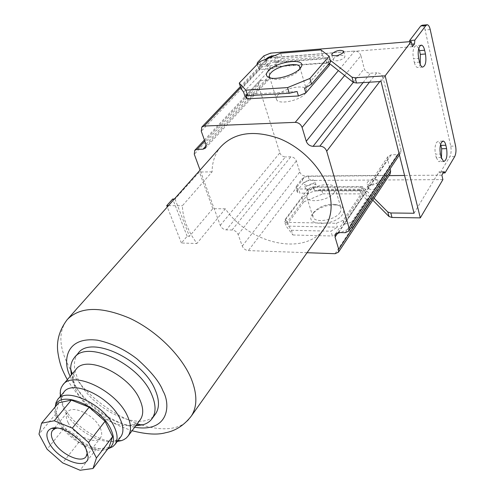 <?xml version="1.0" encoding="UTF-8"?>
<svg xmlns="http://www.w3.org/2000/svg" width="495" height="495" viewBox="0 0 495 495"><rect width="100%" height="100%" fill="white"/><g stroke="black" fill="none" stroke-linecap="round" stroke-linejoin="round"><path stroke-width="0.37" stroke-dasharray="2.48 1.86" d="M220.801 146.749C215.016 153.704 212.114 162.075 212.095 171.864L182.389 205.753C182.556 211.959 183.886 218.295 186.374 224.767L190.872 234.308L196.862 243.515L225.361 208.816C249.338 243.862 304.289 256.639 323.81 229.074M135.735 425.787C115.242 426.48 85.041 405.9 74.856 384.491L71.373 374.925M77.95 353.535C73.05 360.212 73.229 369.072 78.507 380.117C91.996 410.002 141.997 433.193 155.053 414.556M139.918 420.168L136.917 422.86L132.988 424.617C117.074 429.976 86.037 411.413 76.57 391.186C74.256 386.515 73.112 382.183 73.118 378.186L73.848 373.459L75.927 369.548M377.79 182.234C373.75 185.557 370.155 186.151 366.999 184.01L367.29 182.29C371.337 178.973 374.932 178.398 378.062 180.551L377.79 182.234M378.941 186.565C374.919 189.894 371.33 190.482 368.181 188.323L368.459 186.59C372.5 183.274 376.082 182.698 379.213 184.87L378.941 186.565M314.399 182.55C310.551 185.662 307.172 186.293 304.27 184.437L304.629 182.599C308.496 179.506 311.869 178.887 314.752 180.749L314.399 182.55M315.668 186.726C311.825 189.845 308.459 190.464 305.557 188.601L305.91 186.751C309.765 183.651 313.131 183.039 316.008 184.913L315.668 186.726M342.577 214.366C334.738 226.747 302.89 226.048 312.549 213.964L312.982 213.407C319.226 207.244 327.183 204.46 336.86 205.041C343.437 206.365 345.343 209.478 342.577 214.366M340.053 212.497C335.431 220.058 315.544 223.561 313.057 217.33L312.772 214.508L314.288 211.687C319.733 206.322 326.669 203.897 335.103 204.398C338.042 204.862 339.96 205.926 340.845 207.597L341.166 209.917L340.053 212.497M418.795 48.386L416.338 45.583L414.649 46.505C412.929 49.451 412.545 53.534 413.504 58.75L418.696 58.373M440.624 144.354L438.397 141.224L436.516 142.387C434.957 145.493 434.604 149.416 435.464 154.162L440.451 154.063M267.888 63.478L267.387 65.074C270.301 66.435 273.871 65.643 278.097 62.698L278.586 61.133C275.69 59.765 272.126 60.545 267.888 63.478M274.725 55.595L277.138 56.356L276.649 57.909C272.405 60.842 268.828 61.64 265.914 60.303L266.124 59.072M333.525 58.472L333.123 59.963C336.309 61.553 340.121 60.78 344.557 57.63L344.941 56.17C341.773 54.568 337.967 55.335 333.525 58.472M270.32 77.969L272.943 79.07C279.526 80.728 294.308 76.001 298.522 70.884L299.852 68.725M117.272 441.46C100.51 443.483 72.839 425.409 63.725 406.686L60.285 396.452M334.212 192.586C329.484 200.048 309.394 203.699 306.95 197.616L306.609 195.228L307.865 192.561C312.821 185.167 332.615 181.622 335.053 187.778L335.363 190.043L334.212 192.586M277.844 95.213C276.328 96.952 275.925 98.462 276.631 99.742C278.846 104.99 299.908 100.547 305.205 93.654L306.523 91.34L306.318 89.348C304.091 84.051 283.381 88.37 277.844 95.213M120.563 437.079L115.224 440.618C101.63 445.704 73.384 428.967 64.703 410.93C62.494 406.581 61.442 402.602 61.541 398.982L63.83 392.238M108.844 448.476C95.015 452.869 67.301 436.101 58.614 418.325C56.343 413.919 55.261 409.891 55.366 406.253M107.663 449.095C95.442 455.369 66.621 438.941 57.909 421.022C55.149 415.651 54.233 410.968 55.155 406.97M87.095 451.391L85.418 446.434C80.809 436.8 65.816 426.944 57.507 428.039M68.137 422.631C74.089 435.284 95.826 445.512 100.565 437.71C102.23 435.235 102.05 431.881 100.033 427.637C94.31 414.897 72.282 404.483 67.555 412.112C65.742 414.686 65.934 418.195 68.137 422.631M225.361 208.816L212.813 208.68L189.418 236.325L187.141 236.263L181.417 243.008L196.862 243.515M168.492 205.623L182.389 205.753M181.417 243.008L167.285 206.978M212.095 171.864L199.386 172.019L175.02 199.021L174.358 199.021M307.067 252.704L248.323 250.594C245.501 250.241 243.484 248.744 242.278 246.108L238.144 234.531C236.919 231.852 234.89 230.348 232.056 230.014L226.339 229.878C223.536 229.55 221.519 228.047 220.275 225.38L200.067 170.082M187.141 236.263L172.718 199.009M175.02 199.021L189.418 236.325M212.813 208.68L199.386 172.019M220.275 225.38L279.83 152.825L258.402 85.282L194.287 154.261M279.83 152.825C280.888 155.362 282.738 156.729 285.38 156.927L226.339 229.878M242.278 246.108L299.791 171.982L296.375 160.937C295.323 158.394 293.467 157.02 290.8 156.822L285.38 156.927M301.962 178.955L304.512 177.148L296.078 188.174L296.301 186.337L297.6 190.488L303.237 183.082L301.962 178.955L296.301 186.337M299.791 171.982C300.818 174.488 302.668 175.855 305.328 176.078L304.512 177.148L308.237 176.313L386.861 175.632L390.178 173.863M335.078 253.712L372.741 196.923L362.532 186.702L312.846 186.825L307.723 188.991L298.578 189.003L296.078 188.174L248.323 250.594M307.234 189.938L313.644 187.228L361.09 187.122L363.85 189.894L343.14 220.362L336.291 223.294L287.477 222.391L285.157 219.39L307.234 189.938L308.366 193.607L302.29 197.356L303.72 201.941L322.839 193.842L321.459 189.245L315.878 191.021L314.121 191.021L309.016 193.18L299.883 193.168L298.578 189.003M374.071 198.254L372.741 196.923L386.861 175.632L389.027 175.614M345.269 232.7L397.361 154.663L391.242 154.786L388.012 156.426L387.616 159.316L390.085 168.888M397.361 154.663L400.672 152.961L401.068 150.065L398.989 153.19M379.758 81.576L382.975 77.356L401.068 150.065M382.975 77.356C381.93 74.411 379.863 72.889 376.763 72.796L369.456 82.207M344.625 75.494L360.892 55.632L364.252 68.669C365.31 71.602 367.37 73.118 370.439 73.21L376.763 72.796M381.032 81.496L407.168 47.118L354.463 51.301L338.394 70.581M360.892 55.632C359.815 52.643 357.743 51.121 354.668 51.059L272.071 57.847L268.129 58.843L265.345 60.569L258.935 67.295L258.582 68.873L261.137 69.393L270.697 68.7L276.198 66.466L328.272 62.605L329.286 63.403M329.46 65.235L326.731 63.069L277.002 66.745L270.122 69.541L245.019 96.426M240.731 87.64L269.051 57.872L266.725 58.955L266.05 62.908L201.267 131.187M204.8 141.1L261.31 80.456L266.879 80.091L269.231 78.99L269.849 75.203L266.05 62.908M261.31 80.456L259.009 81.52L258.402 85.282M387.041 175.36L305.328 176.078M269.051 57.872L354.668 51.059M307.723 188.991L309.016 193.18M312.846 186.825L314.121 191.021M362.532 186.702L363.726 191.014L361.87 191.014L361.765 190.637L315.767 190.655L315.878 191.021M372.803 200.172L363.726 191.014M361.09 187.122L362.136 190.897L314.758 190.903L313.644 187.228M315.767 190.655L314.758 190.903M308.366 193.607L286.376 223.134L285.157 219.39M287.477 222.391L288.696 226.147L291.394 230.274L292.929 234.989L285.949 225.862L284.427 221.209L286.376 223.134M288.696 226.147L337.435 227.156L336.291 223.294M343.14 220.362L344.266 224.223L351.407 222.397L352.799 227.236L332.374 236.004L330.92 231.184L337.435 227.156M344.266 224.223L364.895 193.687L363.85 189.894M362.136 190.897L361.765 190.637M361.87 191.014L359.704 189.201L361.01 193.898L369.295 202.356L367.989 197.598L364.895 193.687M414.037 213.252L436.899 175.193L404.57 175.478M270.697 68.7L269.218 63.886L259.64 64.616L257.301 64.288M330.258 60.248L326.898 57.63L328.272 62.605M326.898 57.63L324.943 57.785L325.067 58.218L276.699 61.931L276.569 61.51L274.731 61.652L276.198 66.466M274.731 61.652L269.218 63.886M329.039 63.7L328.253 60.866L304.518 88.457M297.105 91.495L245.829 94.496M243.614 92.113L268.822 65.328L270.122 69.541M277.002 66.745L275.721 62.531L276.699 61.931M259.875 61.603L261.539 66.93L268.822 65.328M276.569 61.51L282.243 58.534L280.646 53.194M275.721 62.531L325.524 58.726L326.731 63.069M320.958 49.896L322.48 55.372L324.943 57.785M328.253 60.866L330.679 61.782M325.067 58.218L325.524 58.726M297.6 190.488L297.278 192.165L299.883 193.168M442.889 179.611L309.499 180.446L305.891 181.226L303.237 183.082M318.118 190.068L360.911 190.043M322.839 193.842L361.01 193.898M359.704 189.201L321.459 189.245M352.799 227.236L369.295 202.356M292.929 234.989L332.374 236.004M303.72 201.941L285.949 225.862M302.29 197.356L284.427 221.209M291.394 230.274L330.92 231.184M351.407 222.397L367.989 197.598M441.868 175.156L436.899 175.193L439.343 171.746L440.08 172.965L443.186 172.941M422.186 25.22C423.435 25.493 424.407 27.076 425.1 29.985L450.735 146.167C451.471 150.393 451.168 153.902 449.813 156.705L440.08 172.965M412.415 46.697L407.168 47.118L409.266 44.358L409.78 41.66M419.556 62.147L414.371 62.512L413.504 58.75M414.371 62.512C415.107 65.501 416.134 67.153 417.452 67.462C418.603 67.561 419.519 66.503 420.206 64.294M441.224 157.459L436.243 157.552L435.464 154.162M436.243 157.552L438.694 161.618C439.826 161.791 440.754 160.714 441.466 158.381M278.994 60.526L323.996 57.036M241.022 88.537L261.539 66.93M282.243 58.534L322.48 55.372M58.67 402.769L55.892 413.789L63.663 428.775L78.903 442.221L96.104 449.299L109.011 447.313M96.104 449.299L80.072 470.25M78.903 442.221L62.655 462.887M63.663 428.775L47.087 449.219M55.892 413.789L38.994 434.146M134.646 427.247C101.71 420.744 76.447 391.613 71.546 379.232L70.191 376.318M191.361 416.004C171.375 449.163 89.719 412.842 67.617 364.048C58.806 345.733 58.651 330.951 67.153 319.683L67.982 318.755M232.056 230.014L290.8 156.822M238.144 234.531L296.375 160.937M338.097 232.563L387.616 159.316M338.735 232.539L391.242 154.786M363.076 82.603L370.439 73.21M353.325 82.349L364.252 68.669M205.908 144.206L269.849 75.203M206.217 145.716L266.879 80.091M259.64 64.616L261.137 69.393M308.237 176.313L309.499 180.446M272.071 57.847L270.623 53.12M257.443 62.537L258.935 67.295M263.878 55.848L265.345 60.569M443.693 172.081L438.737 172.136M450.735 146.167L455.598 146.05M430.211 29.533L425.1 29.985M409.266 44.358L411.834 44.154M454.682 156.612L449.813 156.705M67.351 379.665C73.606 390.308 81.892 399.997 92.218 408.734L110.781 421.604L120.607 426.523L132.054 430.73M74.201 357.904L74.764 357.248M73.118 378.186L72.06 374.109M368.181 188.323L366.999 184.01M305.557 188.601L304.27 184.437M420.948 45.218L416.338 45.583M442.784 141.106L438.397 141.224M265.914 60.303L267.387 65.074M331.761 54.995L333.123 59.963M272.943 79.07L270.517 78.012M62.778 385.061L63.236 384.522M306.95 197.616L313.057 217.33M269.657 77.226L276.631 99.742M61.541 398.982L60.786 395.858M57.612 399.638L58.008 399.168M86.118 456.489L100.565 437.71M335.437 233.968L388.012 156.426M399.409 154.861L400.672 152.961M240.384 86.588L266.725 58.955M205.444 148.147L269.231 78.99M204.41 139.998L259.009 81.52M297.278 192.165L295.973 188.007M257.134 64.461L258.483 68.743M132.988 424.617L136.564 424.673M379.213 184.87L378.062 180.551M316.008 184.913L314.752 180.749M314.288 211.687L312.982 213.407M335.103 204.398L336.86 205.041M427.315 24.756L426.845 24.799M422.606 67.11L417.452 67.462M443.656 161.537L438.694 161.618M277.138 56.356L278.586 61.133M343.703 51.53L344.941 56.17M299.327 69.832L300.836 67.487M335.053 187.778L340.845 207.597M444.108 171.697L439.343 171.746M299.995 67.697L306.318 89.348M115.224 440.618L117.909 440.612M52.748 430.161L54.159 428.441M54.617 427.884L67.555 412.112"/><path stroke-width="0.74" d="M323.81 229.074L324.924 227.502C331.551 217.311 332.863 204.973 328.853 190.495C322.53 168.937 302.222 147.578 279.007 138.421C253.793 129.764 234.389 132.542 220.801 146.749L67.982 318.755M71.373 374.925L70.661 368.707C70.698 364.419 71.88 360.818 74.201 357.904C86.248 339.18 139.206 363.534 151.693 394.515C155.968 404.446 156.148 412.409 152.225 418.411C150.09 421.474 147.009 423.596 142.975 424.778L135.735 425.787M155.053 414.556L155.628 413.771C159.563 407.756 159.415 399.793 155.183 389.874C142.826 358.937 90.059 334.769 77.95 353.535L74.764 357.248M63.236 384.522L75.927 369.548C85.753 354.135 129.337 374.251 139.85 399.719C143.482 407.973 143.661 414.581 140.388 419.537L139.918 420.168M424.636 50.249C423.899 47.173 422.854 45.484 421.511 45.175L419.834 46.091C418.127 49.048 417.749 53.144 418.696 58.373L419.556 62.147C420.286 65.142 421.307 66.8 422.606 67.11C425.564 66.002 426.517 61.627 425.471 53.992L424.636 50.249L419.488 50.645L418.795 48.386M445.846 145.264C445.265 142.801 444.436 141.409 443.365 141.087L441.503 142.251C439.95 145.369 439.603 149.304 440.451 154.063L441.224 157.459L443.656 161.537C446.552 160.473 447.536 156.173 446.601 148.636L445.846 145.264L440.897 145.382L440.624 144.354M266.124 59.072L266.421 58.719C268.544 56.888 271.316 55.848 274.725 55.595M343.221 52.637C338.772 55.774 334.954 56.56 331.761 54.995L332.17 53.516C336.631 50.385 340.449 49.611 343.617 51.189L343.221 52.637M299.995 68.576C295.15 74.454 278.079 79.912 270.517 78.012C265.945 76.805 265.19 74.423 268.259 70.853C276.662 61.003 307.729 57.494 300.911 67.37L299.995 68.576M299.852 68.725L299.704 66.707C297.532 61.627 276.612 66.132 270.944 72.833C269.391 74.535 268.964 76.001 269.657 77.226L270.32 77.969M60.285 396.452L60.371 390.413L61.275 387.542L62.778 385.061C72.443 369.777 116.56 390.444 127.456 416.035C131.218 424.333 131.484 430.928 128.255 435.835L126.324 437.982L123.861 439.647L121.535 440.612L117.272 441.46M58.008 399.168L63.83 392.238C72.19 378.935 110.595 396.965 120.211 419.222C123.546 426.492 123.8 432.265 120.966 436.541L120.563 437.079M55.366 406.253L56.034 402.528L57.612 399.638C65.903 386.397 104.519 404.656 114.302 426.962C117.692 434.245 117.977 440.012 115.162 444.269L112.866 446.601L108.844 448.476M55.155 406.97L55.44 406.018C59.437 389.163 100.59 406.011 110.861 429.338C114.797 437.957 114.364 444.176 109.568 447.994L107.663 449.095M49.116 442.765C57.476 460.004 88.382 471.444 88.135 456.823L86.099 449.157C80.283 436.881 60.167 424.883 51.505 428.416C46.289 430.631 45.49 435.414 49.116 442.765M57.507 428.039L55.421 428.46L52.526 430.433C50.744 432.976 50.997 436.479 53.287 440.934C59.474 453.643 81.477 464.186 86.118 456.489L87.194 453.098L87.095 451.391M167.285 206.978L166.747 205.604L168.492 205.623M174.358 199.021L172.718 199.009L166.747 205.604M200.067 170.082L194.287 154.261L194.739 150.356L197.121 149.348L202.999 149.193L205.444 148.147L205.908 144.206L201.267 131.187L201.787 127.079L204.2 126.039L295.224 122.358C298.522 122.55 300.812 124.239 302.099 127.425L306.263 141.285C307.519 144.416 309.796 146.093 313.088 146.322L319.85 146.143C323.179 146.378 325.463 148.067 326.706 151.204L349.055 228.084L348.746 231.078L345.269 232.7L338.735 232.539L335.344 234.098L335.041 237.086L338.716 249.319L338.45 252.184L335.078 253.712L307.067 252.704M390.178 173.863L390.623 170.961L338.716 249.319M390.085 168.888L390.623 170.961M329.286 63.403L353.43 82.43L356.511 83.005L381.032 81.496L414.037 213.252L390.809 212.974L387.839 212.046L389.033 216.532L372.803 200.172M298.435 95.974L297.105 91.495L289.297 93.264L287.583 87.596L309.907 78.464L311.541 84.138L330.679 61.782L329.15 56.213L320.958 49.896L280.646 53.194L259.875 61.603L239.246 83.104L241.022 88.537L243.614 92.113L245.019 96.426L247.24 98.833L298.435 95.974L305.83 92.936L329.46 65.235L329.039 63.7M374.071 198.254L387.839 212.046M404.57 175.478L389.027 175.614M353.43 82.43L352.044 77.214L330.258 60.248M311.541 84.138L304.518 88.457L305.83 92.936M239.246 83.104L245.885 90.146L247.673 95.665L245.829 94.496L247.24 98.833M389.033 216.532L391.997 217.472L420.311 217.88L442.889 179.611L441.868 175.156L443.693 172.081L444.3 171.697L445.024 172.922L454.682 156.612C456.025 153.809 456.328 150.282 455.598 146.05L430.211 29.533C429.524 26.619 428.559 25.028 427.315 24.756L425.886 25.542L414.853 40.126L414.494 43.937L412.415 46.697L411.234 41.543L270.623 53.12L263.878 55.848L257.443 62.537L257.134 64.461M352.044 77.214L355.132 77.771L385.153 75.84L420.311 217.88M409.78 41.66L409.625 40.559L420.738 26.006L422.186 25.22L426.845 24.799M420.206 64.294L420.329 54.376L425.471 53.992M419.488 50.645L420.329 54.376M441.466 158.381L441.658 148.754L446.601 148.636M440.897 145.382L441.658 148.754M257.301 64.288L256.979 63.979M385.153 75.84L411.234 41.543M309.907 78.464L329.15 56.213M245.885 90.146L287.583 87.596M289.297 93.264L247.673 95.665M414.853 40.126L409.625 40.559M443.186 172.941L445.024 172.922M71.323 400.115L58.67 402.769L41.574 423.206L38.994 434.146L47.087 449.219L62.655 462.887L80.072 470.25L93.017 468.505L109.011 447.313L112.582 436.683L105.051 421.276L89.162 407.175L71.323 400.115L54.252 420.775L41.574 423.206M89.162 407.175L72.332 428.132L54.252 420.775M105.051 421.276L88.574 442.481L72.332 428.132M112.582 436.683L96.426 457.98L88.574 442.481M93.017 468.505L96.426 457.98M70.191 376.318C62.834 362.761 64.468 336 97.818 340.232C112.025 343.406 125.117 349.649 137.09 358.968C151.037 371.436 159.656 382.066 162.954 390.864C171.078 404.891 168.622 432.853 134.646 427.247M67.351 379.665L65.798 376.85C62.463 370.056 59.938 365.304 57.965 352.966C56.164 341.432 59.221 330.338 67.153 319.683C79.893 306.584 100.702 306.083 129.572 318.18C156.333 330.592 181.541 355.46 191.163 378.539C197.344 394.001 197.412 406.488 191.361 416.004L324.924 227.502M335.041 237.086L338.097 232.563M398.989 153.19L349.055 228.084M326.706 151.204L379.758 81.576M369.456 82.207L319.85 146.143M313.088 146.322L363.076 82.603M306.263 141.285L353.325 82.349M302.099 127.425L344.625 75.494M338.394 70.581L295.224 122.358M204.2 126.039L240.731 87.64M202.999 149.193L206.217 145.716M197.121 149.348L204.8 141.1M391.997 217.472L390.809 212.974M356.511 83.005L355.132 77.771M420.738 26.006L425.886 25.542M411.834 44.154L414.494 43.937M132.054 430.73C146.273 434.35 157.435 435.025 165.547 432.748C175.484 430.91 184.09 425.323 191.361 416.004M72.06 374.109L70.661 368.707M421.511 45.175L420.948 45.218M443.365 141.087L442.784 141.106M60.786 395.858L60.087 392.962M55.44 406.018L56.034 402.528M87.194 453.098L88.135 456.823M338.45 252.184L390.264 173.739M348.746 231.078L399.409 154.861M201.873 126.992L240.384 86.588M194.813 150.276L204.41 139.998M152.225 418.411L155.628 413.771M136.564 424.673L142.975 424.778M343.617 51.189L343.703 51.53M128.255 435.835L140.388 419.537M299.704 66.707L299.995 67.697M117.909 440.612L121.535 440.612M115.162 444.269L120.966 436.541M109.568 447.994L112.866 446.601M55.421 428.46L51.505 428.416M54.159 428.441L54.617 427.884"/></g></svg>
